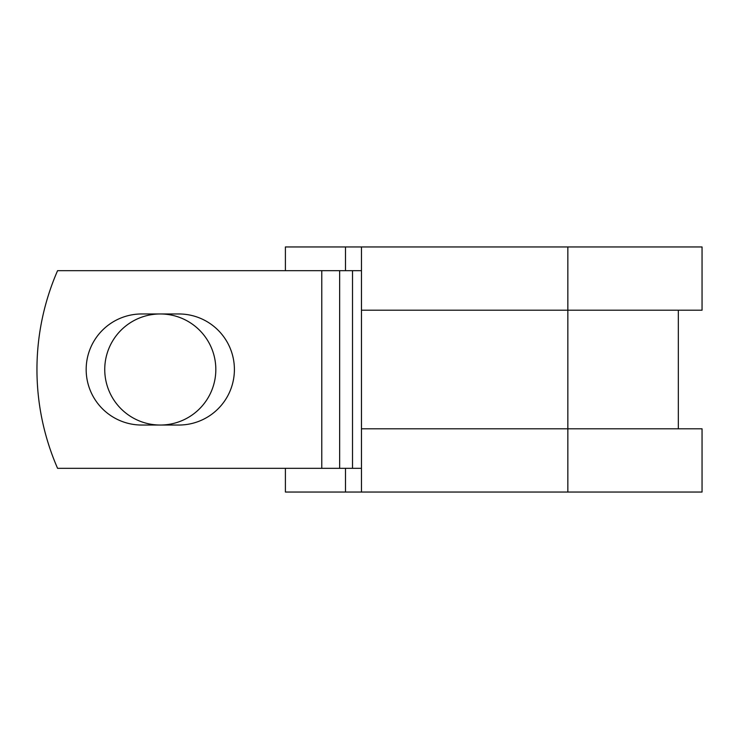 <?xml version="1.0" encoding="UTF-8"?>
<svg xmlns="http://www.w3.org/2000/svg" width="739" height="739" viewBox="0 0 739 739"><rect width="100%" height="100%" fill="white"/><g stroke="black" fill="none" stroke-linecap="round" stroke-linejoin="round"><path stroke-width="1.11" d="M86.167 369.5A55.536 55.536 0 0 0 141.703 425.036L178.866 425.036A55.536 55.536 0 0 0 234.402 369.5A55.536 55.536 0 0 0 178.866 313.964L141.703 313.964A55.536 55.536 0 0 0 86.167 369.5M104.744 369.5A55.536 55.536 0 0 1 160.289 313.964A55.536 55.536 0 0 1 215.825 369.5A55.536 55.536 0 0 1 160.289 425.036A55.536 55.536 0 0 1 104.744 369.5M321.77 270.677L57.577 270.677A247.066 247.066 0 0 0 57.577 468.323L321.77 468.323L321.77 270.677L361.463 270.677M361.463 468.323L321.77 468.323M345.482 468.323L345.482 492.045L285.402 492.045L285.402 468.323M567.848 492.045L361.463 492.045L361.463 428.796L702.05 428.796L702.05 492.045L567.848 492.045L567.848 246.955L345.482 246.955L345.482 270.677M285.402 270.677L285.402 246.955L345.482 246.955M361.463 492.045L345.482 492.045M361.463 428.796L361.463 310.204L702.05 310.204L702.05 246.955L567.848 246.955M361.463 310.204L361.463 246.955M352.512 468.323L352.512 270.677M339.654 468.323L339.654 270.677M678.328 428.796L678.328 310.204"/></g></svg>
